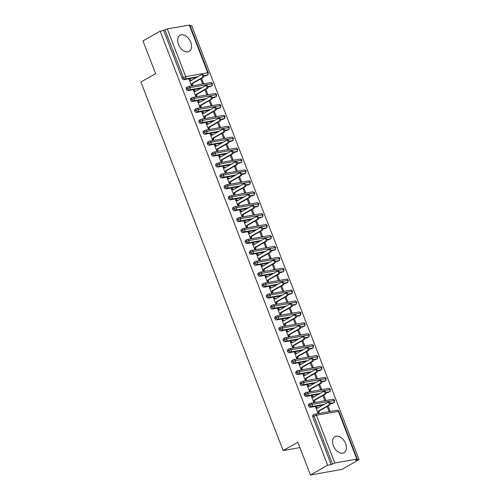 <?xml version="1.0" encoding="UTF-8"?>
<svg xmlns="http://www.w3.org/2000/svg" width="500" height="500" viewBox="0 0 500 500"><rect width="100%" height="100%" fill="white"/><g stroke="black" fill="none" stroke-linecap="round" stroke-linejoin="round"><path stroke-width="0.75" d="M333.356 445.763A9.269 6.019 -119.6 0 1 334.906 436.613A9.269 6.019 -119.6 0 1 345.606 443.575A9.269 6.019 -119.6 0 1 344.056 452.725A9.269 6.019 -119.6 0 1 333.356 445.763M178.494 44.431A9.269 6.019 -119.6 0 1 180.044 35.281A9.269 6.019 -119.6 0 1 190.75 42.25A9.269 6.019 -119.6 0 1 189.2 51.394A9.269 6.019 -119.6 0 1 178.494 44.431M359.081 459.631L355.544 460.262L357.287 459.119L356.8 459.087L334.806 463.006L331.194 464.6L327.656 465.231L310.462 475L341.887 469.4L359.081 459.631L191.581 25.544L190.087 25.806M310.462 475L297.819 442.238L283.137 450.581L299.887 447.594M283.137 450.581L140.919 82.013L155.6 73.669L142.963 40.912L160.156 31.144L163.688 30.512L182.113 78.263L183.369 77.55L164.944 29.8L163.688 30.512M164.944 29.8L167.3 28.919L189.781 25.025L208.206 72.775L207.725 72.75L189.3 25M327.656 465.231L160.156 31.144M189.344 79.919L190.369 79.737L190.244 79.412L189.344 79.919L190.856 80.725L201.137 74.881A1.487 1.1 -100.1 0 1 201.406 74.787L202.425 74.606A1.487 1.1 79.9 0 1 203.731 75.688A1.487 1.1 79.9 0 1 203.212 77.431L192.931 83.275L192.475 85.2L191.581 85.706L192.6 85.525L191.456 85.381L191.906 83.456L192.931 83.275M190.244 79.412L189.219 79.594L191.581 85.706M200.694 78.863L202.575 83.75L203.6 83.569L201.588 78.356M205.925 75.769L207.181 75.056A1.781 1.156 -119.6 0 0 207.425 74.969L206.169 75.681A1.781 1.156 -119.6 0 1 205.925 75.769L203.8 76.15M196.681 77.419L183.925 79.688A1.781 1.156 -119.6 0 1 182.113 78.263M331.194 464.6L312.769 416.85A1.781 1.156 -119.6 0 1 313.062 415.094L314.319 414.381A1.781 1.156 60.4 0 0 314.025 416.138L312.769 416.85M332.337 403.387L333.594 402.669A1.781 1.156 -119.6 0 0 333.844 402.581L332.587 403.294A1.781 1.156 -119.6 0 1 332.337 403.387L330.219 403.762M323.1 405.031L310.344 407.306A1.781 1.156 -119.6 0 1 308.55 405.931A1.781 1.156 -119.6 0 1 308.85 404.169L310.106 403.456A1.781 1.156 60.4 0 0 309.806 405.219L308.55 405.931M316.656 407.025L315.763 407.531L316.781 407.35L315.637 407.206L317.994 413.325L319.019 413.144L318.888 412.812L317.994 413.325M327.106 406.481L328.994 411.362L330.012 411.181L328.006 405.969M328.125 392.463L329.381 391.75A1.781 1.156 -119.6 0 0 329.631 391.662L328.375 392.375A1.781 1.156 -119.6 0 1 328.125 392.463L326 392.844M318.881 394.113L306.125 396.381A1.781 1.156 -119.6 0 1 304.337 395.012A1.781 1.156 -119.6 0 1 304.637 393.25L305.894 392.537A1.781 1.156 60.4 0 0 305.594 394.294L304.337 395.012M312.444 396.106L311.55 396.613L312.569 396.431L312.444 396.106L311.425 396.287L313.781 402.4L314.806 402.219L314.675 401.894L313.781 402.4M322.894 395.556L324.781 400.444L325.8 400.262L323.794 395.05M323.913 381.544L325.169 380.831A1.781 1.156 -119.6 0 0 325.412 380.744L324.156 381.456A1.781 1.156 -119.6 0 1 323.913 381.544L321.788 381.925M314.669 383.194L301.913 385.462A1.781 1.156 -119.6 0 1 300.125 384.087A1.781 1.156 -119.6 0 1 300.425 382.331L301.681 381.619A1.781 1.156 60.4 0 0 301.381 383.375L300.125 384.087M308.231 385.188L307.331 385.694L308.356 385.513L307.206 385.369L309.569 391.481L310.587 391.3L310.462 390.975L309.569 391.481M318.681 384.637L320.569 389.525L321.587 389.338L319.575 384.131M319.7 370.625L320.956 369.913A1.781 1.156 -119.6 0 0 321.2 369.819L319.944 370.538A1.781 1.156 -119.6 0 1 319.7 370.625L317.575 371M310.456 372.269L297.7 374.544A1.781 1.156 -119.6 0 1 295.912 373.169A1.781 1.156 -119.6 0 1 296.206 371.413L297.462 370.694A1.781 1.156 60.4 0 0 297.169 372.456L295.912 373.169M304.019 374.263L303.119 374.775L304.144 374.594L302.994 374.444L305.356 380.562L306.375 380.381L306.25 380.05L305.356 380.562M314.469 373.719L316.35 378.6L317.375 378.419L315.363 373.212M315.481 359.706L316.737 358.988A1.781 1.156 -119.6 0 0 316.988 358.9L315.731 359.613A1.781 1.156 -119.6 0 1 315.481 359.706L313.363 360.081M306.244 361.35L293.488 363.625A1.781 1.156 -119.6 0 1 291.7 362.25A1.781 1.156 -119.6 0 1 291.994 360.487L293.25 359.775A1.781 1.156 60.4 0 0 292.956 361.538L291.7 362.25M299.8 363.344L298.906 363.85L299.931 363.669L298.781 363.525L301.137 369.644L302.162 369.456L302.038 369.131L301.137 369.637M310.256 362.8L312.137 367.681L313.163 367.5L311.15 362.287M311.269 348.781L312.525 348.069A1.781 1.156 -119.6 0 0 312.775 347.981L311.519 348.694A1.781 1.156 -119.6 0 1 311.269 348.781L309.15 349.162M302.031 350.431L289.275 352.7A1.781 1.156 -119.6 0 1 287.481 351.331A1.781 1.156 -119.6 0 1 287.781 349.569L289.037 348.856A1.781 1.156 60.4 0 0 288.738 350.613L287.481 351.331M295.587 352.425L294.694 352.931L295.712 352.75L294.569 352.606L296.925 358.719L297.95 358.537L297.819 358.212L296.925 358.719M306.038 351.875L307.925 356.763L308.944 356.581L306.938 351.369M307.056 337.863L308.312 337.15A1.781 1.156 -119.6 0 0 308.562 337.062L307.306 337.775A1.781 1.156 -119.6 0 1 307.056 337.863L304.931 338.244M297.812 339.506L285.056 341.781A1.781 1.156 -119.6 0 1 283.269 340.406A1.781 1.156 -119.6 0 1 283.569 338.65L284.825 337.938A1.781 1.156 60.4 0 0 284.525 339.694L283.269 340.406M291.375 341.5L290.481 342.013L291.5 341.831L291.375 341.5L290.35 341.688L292.712 347.8L293.731 347.619L293.606 347.287L292.712 347.8M301.825 340.956L303.712 345.838L304.731 345.656L302.719 340.45M302.844 326.944L304.1 326.231A1.781 1.156 -119.6 0 0 304.344 326.138L303.087 326.856A1.781 1.156 -119.6 0 1 302.844 326.944L300.719 327.319M293.6 328.587L280.844 330.863A1.781 1.156 -119.6 0 1 279.056 329.487A1.781 1.156 -119.6 0 1 279.356 327.731L280.613 327.013A1.781 1.156 60.4 0 0 280.312 328.775L279.056 329.487M287.162 330.581L286.262 331.087L287.288 330.913L286.137 330.763L288.5 336.881L289.519 336.7L289.394 336.369L288.5 336.881M297.613 330.037L299.494 334.919L300.519 334.738L298.506 329.525M298.625 316.019L299.881 315.306A1.781 1.156 -119.6 0 0 300.131 315.219L298.875 315.931A1.781 1.156 -119.6 0 1 298.625 316.019L296.506 316.4M289.387 317.669L276.631 319.938A1.781 1.156 -119.6 0 1 274.844 318.569A1.781 1.156 -119.6 0 1 275.138 316.806L276.394 316.094A1.781 1.156 60.4 0 0 276.1 317.856L274.844 318.569M282.944 319.662L282.05 320.169L283.075 319.988L281.925 319.844L284.288 325.956L285.306 325.775L285.181 325.45L284.288 325.956M293.4 319.119L295.281 324L296.306 323.819L294.294 318.606M294.413 305.1L295.669 304.387A1.781 1.156 -119.6 0 0 295.919 304.3L294.662 305.012A1.781 1.156 -119.6 0 1 294.413 305.1L292.294 305.481M285.175 306.75L272.419 309.019A1.781 1.156 -119.6 0 1 270.625 307.644A1.781 1.156 -119.6 0 1 270.925 305.887L272.181 305.175A1.781 1.156 60.4 0 0 271.881 306.931L270.625 307.644M278.731 308.744L277.838 309.25L278.856 309.069L278.731 308.744L277.712 308.925L280.069 315.038L281.094 314.856L280.969 314.531L280.069 315.038M289.188 308.194L291.069 313.081L292.087 312.9L290.081 307.688M290.2 294.181L291.456 293.469A1.781 1.156 -119.6 0 0 291.706 293.375L290.45 294.094A1.781 1.156 -119.6 0 1 290.2 294.181L288.075 294.556M280.956 295.825L268.2 298.1A1.781 1.156 -119.6 0 1 266.413 296.725A1.781 1.156 -119.6 0 1 266.712 294.969L267.969 294.25A1.781 1.156 60.4 0 0 267.669 296.012L266.413 296.725M274.519 297.819L273.625 298.331L274.644 298.15L273.5 298L275.856 304.119L276.881 303.938L276.75 303.606L275.856 304.119M284.969 297.275L286.856 302.156L287.875 301.975L285.869 296.769M285.988 283.263L287.244 282.544A1.781 1.156 -119.6 0 0 287.494 282.456L286.238 283.169A1.781 1.156 -119.6 0 1 285.988 283.263L283.863 283.637M276.744 284.906L263.988 287.181A1.781 1.156 -119.6 0 1 262.2 285.806A1.781 1.156 -119.6 0 1 262.5 284.044L263.756 283.331A1.781 1.156 60.4 0 0 263.456 285.094L262.2 285.806M270.306 286.9L269.413 287.406L270.431 287.225L270.306 286.9L269.281 287.081L271.644 293.2L272.663 293.012L272.538 292.688L271.644 293.194M280.756 286.356L282.644 291.238L283.663 291.056L281.65 285.844M281.775 272.337L283.031 271.625A1.781 1.156 -119.6 0 0 283.275 271.537L282.019 272.25A1.781 1.156 -119.6 0 1 281.775 272.337L279.65 272.719M272.531 273.988L259.775 276.256A1.781 1.156 -119.6 0 1 257.987 274.887A1.781 1.156 -119.6 0 1 258.288 273.125L259.544 272.413A1.781 1.156 60.4 0 0 259.244 274.169L257.987 274.887M266.094 275.981L265.194 276.488L266.219 276.306L265.069 276.163L267.431 282.275L268.45 282.094L268.325 281.769L267.431 282.275M276.544 275.431L278.425 280.319L279.45 280.138L277.438 274.925M277.556 261.419L278.812 260.706A1.781 1.156 -119.6 0 0 279.062 260.619L277.806 261.331A1.781 1.156 -119.6 0 1 277.556 261.419L275.438 261.8M268.319 263.062L255.562 265.338A1.781 1.156 -119.6 0 1 253.775 263.962A1.781 1.156 -119.6 0 1 254.069 262.206L255.325 261.494A1.781 1.156 60.4 0 0 255.031 263.25L253.775 263.962M261.875 265.056L260.981 265.569L262.006 265.387L260.856 265.244L263.212 271.356L264.237 271.175L264.113 270.85L263.212 271.356M272.331 264.513L274.212 269.4L275.238 269.212L273.225 264.006M273.344 250.5L274.6 249.788A1.781 1.156 -119.6 0 0 274.85 249.694L273.594 250.413A1.781 1.156 -119.6 0 1 273.344 250.5L271.225 250.875M264.106 252.144L251.35 254.419A1.781 1.156 -119.6 0 1 249.556 253.044A1.781 1.156 -119.6 0 1 249.856 251.287L251.112 250.569A1.781 1.156 60.4 0 0 250.812 252.331L249.556 253.044M257.663 254.137L256.769 254.65L257.787 254.469L256.644 254.319L259 260.438L260.025 260.256L259.894 259.925L259 260.438M268.113 253.594L270 258.475L271.019 258.294L269.012 253.081M269.131 239.575L270.387 238.863A1.781 1.156 -119.6 0 0 270.637 238.775L269.381 239.488A1.781 1.156 -119.6 0 1 269.131 239.575L267.006 239.956M259.887 241.225L247.131 243.5A1.781 1.156 -119.6 0 1 245.344 242.125A1.781 1.156 -119.6 0 1 245.644 240.362L246.9 239.65A1.781 1.156 60.4 0 0 246.6 241.412L245.344 242.125M253.45 243.219L252.556 243.725L253.575 243.544L253.45 243.219L252.425 243.4L254.788 249.513L255.806 249.331L255.681 249.006L254.788 249.513M263.9 242.675L265.788 247.556L266.806 247.375L264.794 242.162M264.919 228.656L266.175 227.944A1.781 1.156 -119.6 0 0 266.419 227.856L265.163 228.569A1.781 1.156 -119.6 0 1 264.919 228.656L262.794 229.037M255.675 230.306L242.919 232.575A1.781 1.156 -119.6 0 1 241.131 231.2A1.781 1.156 -119.6 0 1 241.431 229.444L242.688 228.731A1.781 1.156 60.4 0 0 242.387 230.487L241.131 231.2M249.237 232.3L248.337 232.806L249.363 232.625L248.212 232.481L250.575 238.594L251.594 238.412L251.469 238.088L250.575 238.594M259.688 231.75L261.575 236.637L262.594 236.456L260.581 231.244M260.7 217.738L261.956 217.025A1.781 1.156 -119.6 0 0 262.206 216.938L260.95 217.65A1.781 1.156 -119.6 0 1 260.7 217.738L258.581 218.113M251.462 219.381L238.706 221.656A1.781 1.156 -119.6 0 1 236.919 220.281A1.781 1.156 -119.6 0 1 237.213 218.525L238.469 217.812A1.781 1.156 60.4 0 0 238.175 219.569L236.919 220.281M245.019 221.375L244.125 221.887L245.15 221.706L244 221.556L246.363 227.675L247.381 227.494L247.256 227.162L246.363 227.675M255.475 220.831L257.356 225.712L258.381 225.531L256.369 220.325M256.488 206.819L257.744 206.1A1.781 1.156 -119.6 0 0 257.994 206.012L256.737 206.725A1.781 1.156 -119.6 0 1 256.488 206.819L254.369 207.194M247.25 208.463L234.494 210.738A1.781 1.156 -119.6 0 1 232.7 209.363A1.781 1.156 -119.6 0 1 233 207.6L234.256 206.887A1.781 1.156 60.4 0 0 233.956 208.65L232.7 209.363M240.806 210.456L239.913 210.963L240.931 210.781L239.788 210.637L242.144 216.756L243.169 216.575L243.044 216.244L242.144 216.75M251.262 209.913L253.144 214.794L254.163 214.613L252.156 209.4M252.275 195.894L253.531 195.181A1.781 1.156 -119.6 0 0 253.781 195.094L252.525 195.806A1.781 1.156 -119.6 0 1 252.275 195.894L250.15 196.275M243.031 197.544L230.275 199.812A1.781 1.156 -119.6 0 1 228.487 198.444A1.781 1.156 -119.6 0 1 228.787 196.681L230.044 195.969A1.781 1.156 60.4 0 0 229.744 197.725L228.487 198.444M236.594 199.537L235.7 200.044L236.719 199.862L235.575 199.719L237.931 205.831L238.956 205.65L238.825 205.325L237.931 205.831M247.044 198.988L248.931 203.875L249.95 203.694L247.944 198.481M248.062 184.975L249.319 184.262A1.781 1.156 -119.6 0 0 249.569 184.175L248.312 184.887A1.781 1.156 -119.6 0 1 248.062 184.975L245.938 185.356M238.819 186.625L226.062 188.894A1.781 1.156 -119.6 0 1 224.275 187.519A1.781 1.156 -119.6 0 1 224.575 185.763L225.831 185.05A1.781 1.156 60.4 0 0 225.531 186.806L224.275 187.519M232.381 188.612L231.488 189.125L232.506 188.944L232.381 188.612L231.356 188.8L233.719 194.913L234.737 194.731L234.613 194.406L233.719 194.913M242.831 188.069L244.719 192.956L245.738 192.769L243.725 187.562M243.85 174.056L245.106 173.344A1.781 1.156 -119.6 0 0 245.35 173.25L244.094 173.969A1.781 1.156 -119.6 0 1 243.85 174.056L241.725 174.431M234.606 175.7L221.85 177.975A1.781 1.156 -119.6 0 1 220.062 176.6A1.781 1.156 -119.6 0 1 220.362 174.844L221.619 174.125A1.781 1.156 60.4 0 0 221.319 175.888L220.062 176.6M228.169 177.694L227.269 178.206L228.294 178.025L227.144 177.875L229.506 183.994L230.525 183.812L230.4 183.481L229.506 183.994M238.619 177.15L240.5 182.031L241.525 181.85L239.513 176.644M239.631 163.137L240.888 162.419A1.781 1.156 -119.6 0 0 241.137 162.331L239.881 163.044A1.781 1.156 -119.6 0 1 239.631 163.137L237.512 163.512M230.394 164.781L217.638 167.056A1.781 1.156 -119.6 0 1 215.85 165.681A1.781 1.156 -119.6 0 1 216.144 163.919L217.4 163.206A1.781 1.156 60.4 0 0 217.106 164.969L215.85 165.681M223.95 166.775L223.056 167.281L224.081 167.1L222.931 166.956L225.294 173.075L226.312 172.887L226.188 172.562L225.287 173.069M234.406 166.231L236.287 171.112L237.312 170.931L235.3 165.719M235.419 152.213L236.675 151.5A1.781 1.156 -119.6 0 0 236.925 151.412L235.669 152.125A1.781 1.156 -119.6 0 1 235.419 152.213L233.3 152.594M226.181 153.863L213.425 156.131A1.781 1.156 -119.6 0 1 211.631 154.762A1.781 1.156 -119.6 0 1 211.931 153L213.188 152.287A1.781 1.156 60.4 0 0 212.887 154.044L211.631 154.762M219.737 155.856L218.844 156.363L219.862 156.181L218.719 156.037L221.075 162.15L222.1 161.969L221.969 161.644L221.075 162.15M230.188 155.306L232.075 160.194L233.094 160.012L231.088 154.8M231.206 141.294L232.463 140.581A1.781 1.156 -119.6 0 0 232.712 140.494L231.456 141.206A1.781 1.156 -119.6 0 1 231.206 141.294L229.081 141.669M221.962 142.938L209.206 145.213A1.781 1.156 -119.6 0 1 207.419 143.837A1.781 1.156 -119.6 0 1 207.719 142.081L208.975 141.369A1.781 1.156 60.4 0 0 208.675 143.125L207.419 143.837M215.525 144.931L214.631 145.444L215.65 145.262L215.525 144.931L214.506 145.113L216.863 151.231L217.881 151.05L217.756 150.719L216.863 151.231M225.975 144.388L227.862 149.269L228.881 149.088L226.869 143.881M226.994 130.375L228.25 129.662A1.781 1.156 -119.6 0 0 228.494 129.569L227.237 130.281A1.781 1.156 -119.6 0 1 226.994 130.375L224.869 130.75M217.75 132.019L204.994 134.294A1.781 1.156 -119.6 0 1 203.206 132.919A1.781 1.156 -119.6 0 1 203.506 131.156L204.762 130.444A1.781 1.156 60.4 0 0 204.462 132.206L203.206 132.919M211.312 134.012L210.413 134.519L211.438 134.344L210.287 134.194L212.65 140.312L213.669 140.131L213.544 139.8L212.65 140.312M221.762 133.469L223.65 138.35L224.669 138.169L222.656 132.956M222.781 119.45L224.037 118.737A1.781 1.156 -119.6 0 0 224.281 118.65L223.025 119.362A1.781 1.156 -119.6 0 1 222.781 119.45L220.656 119.831M213.538 121.1L200.781 123.369A1.781 1.156 -119.6 0 1 198.994 122A1.781 1.156 -119.6 0 1 199.288 120.237L200.544 119.525A1.781 1.156 60.4 0 0 200.25 121.281L198.994 122M207.094 123.094L206.2 123.6L207.225 123.419L206.075 123.275L208.438 129.388L209.456 129.206L209.331 128.881L208.438 129.388M217.55 122.544L219.431 127.431L220.456 127.25L218.444 122.037M218.562 108.531L219.819 107.819A1.781 1.156 -119.6 0 0 220.069 107.731L218.812 108.444A1.781 1.156 -119.6 0 1 218.562 108.531L216.444 108.912M209.325 110.181L196.569 112.45A1.781 1.156 -119.6 0 1 194.781 111.075A1.781 1.156 -119.6 0 1 195.075 109.319L196.331 108.606A1.781 1.156 60.4 0 0 196.038 110.363L194.781 111.075M202.881 112.175L201.988 112.681L203.006 112.5L201.863 112.356L204.219 118.469L205.244 118.287L205.119 117.963L204.219 118.469M213.337 111.625L215.219 116.512L216.244 116.331L214.231 111.119M214.35 97.613L215.606 96.9A1.781 1.156 -119.6 0 0 215.856 96.806L214.6 97.525A1.781 1.156 -119.6 0 1 214.35 97.613L212.225 97.987M205.113 99.256L192.35 101.531A1.781 1.156 -119.6 0 1 190.562 100.156A1.781 1.156 -119.6 0 1 190.863 98.4L192.119 97.681A1.781 1.156 60.4 0 0 191.819 99.444L190.562 100.156M198.669 101.25L197.775 101.762L198.794 101.581L197.65 101.431L200.006 107.55L201.031 107.369L200.9 107.037L200.006 107.55M209.119 100.706L211.006 105.588L212.025 105.406L210.019 100.2M210.138 86.694L211.394 85.975A1.781 1.156 -119.6 0 0 211.644 85.887L210.387 86.6A1.781 1.156 -119.6 0 1 210.138 86.694L208.012 87.069M200.894 88.338L188.137 90.612A1.781 1.156 -119.6 0 1 186.35 89.237A1.781 1.156 -119.6 0 1 186.65 87.475L187.906 86.762A1.781 1.156 60.4 0 0 187.606 88.525L186.35 89.237M194.456 90.331L193.562 90.838L194.581 90.656L194.456 90.331L193.431 90.512L195.794 96.631L196.812 96.444L196.688 96.119L195.794 96.625M204.906 89.787L206.794 94.669L207.812 94.488L205.8 89.275M211.644 85.887C211.869 86.35 212.131 85.638 212.444 83.756L189.963 87.644L187.606 88.525A1.781 1.156 60.4 0 0 189.394 89.894L188.137 90.612M215.856 96.806C216.081 97.269 216.35 96.556 216.656 94.675L194.175 98.562L191.819 99.444A1.781 1.156 60.4 0 0 193.606 100.819L192.35 101.531M220.069 107.731C220.294 108.188 220.562 107.475 220.875 105.594L198.388 109.488L196.038 110.363A1.781 1.156 60.4 0 0 197.825 111.737L196.569 112.45M224.281 118.65C224.506 119.113 224.775 118.4 225.087 116.519L202.606 120.406L200.25 121.281A1.781 1.156 60.4 0 0 202.037 122.656L200.781 123.369M228.494 129.569C228.719 130.031 228.988 129.319 229.3 127.438L206.819 131.325L204.462 132.206A1.781 1.156 60.4 0 0 206.25 133.581L204.994 134.294M232.712 140.494C232.938 140.95 233.206 140.238 233.512 138.356L211.031 142.244L208.675 143.125A1.781 1.156 60.4 0 0 210.463 144.5L209.206 145.213M236.925 151.412C237.15 151.869 237.419 151.163 237.725 149.275L215.244 153.169L212.887 154.044A1.781 1.156 60.4 0 0 214.681 155.419L213.425 156.131M241.137 162.331C241.363 162.794 241.631 162.081 241.944 160.2L219.462 164.088L217.106 164.969A1.781 1.156 60.4 0 0 218.894 166.337L217.638 167.056M245.35 173.25C245.575 173.713 245.844 173 246.156 171.119L223.675 175.006L221.319 175.888A1.781 1.156 60.4 0 0 223.106 177.262L221.85 177.975M249.569 184.175C249.794 184.631 250.056 183.919 250.369 182.037L227.887 185.931L225.531 186.806A1.781 1.156 60.4 0 0 227.319 188.181L226.062 188.894M253.781 195.094C254.006 195.556 254.275 194.844 254.581 192.956L232.1 196.85L229.744 197.725A1.781 1.156 60.4 0 0 231.531 199.1L230.275 199.812M257.994 206.012C258.219 206.475 258.488 205.763 258.794 203.881L236.312 207.769L233.956 208.65A1.781 1.156 60.4 0 0 235.75 210.025L234.494 210.738M262.206 216.938C262.431 217.394 262.7 216.681 263.012 214.8L240.531 218.688L238.175 219.569A1.781 1.156 60.4 0 0 239.963 220.944L238.706 221.656M266.419 227.856C266.644 228.312 266.913 227.606 267.225 225.719L244.744 229.613L242.387 230.487A1.781 1.156 60.4 0 0 244.175 231.863L242.919 232.575M270.637 238.775C270.863 239.237 271.125 238.525 271.438 236.644L248.956 240.531L246.6 241.412A1.781 1.156 60.4 0 0 248.388 242.781L247.131 243.5M274.85 249.694C275.075 250.156 275.344 249.444 275.65 247.562L253.169 251.45L250.812 252.331A1.781 1.156 60.4 0 0 252.606 253.706L251.35 254.419M279.062 260.619C279.288 261.075 279.556 260.363 279.869 258.481L257.387 262.369L255.031 263.25A1.781 1.156 60.4 0 0 256.819 264.625L255.562 265.338M283.275 271.537C283.5 271.994 283.769 271.288 284.081 269.4L261.6 273.294L259.244 274.169A1.781 1.156 60.4 0 0 261.031 275.544L259.775 276.256M287.494 282.456C287.719 282.919 287.981 282.206 288.294 280.325L265.812 284.212L263.456 285.094A1.781 1.156 60.4 0 0 265.244 286.462L263.988 287.181M291.706 293.375C291.931 293.837 292.2 293.125 292.506 291.244L270.025 295.131L267.669 296.012A1.781 1.156 60.4 0 0 269.456 297.387L268.2 298.1M295.919 304.3C296.144 304.756 296.413 304.044 296.719 302.162L274.237 306.056L271.881 306.931A1.781 1.156 60.4 0 0 273.675 308.306L272.419 309.019M300.131 315.219C300.356 315.681 300.625 314.969 300.938 313.087L278.456 316.975L276.1 317.856A1.781 1.156 60.4 0 0 277.887 319.225L276.631 319.938M304.344 326.138C304.569 326.6 304.837 325.887 305.15 324.006L282.669 327.894L280.312 328.775A1.781 1.156 60.4 0 0 282.1 330.15L280.844 330.863M308.562 337.062C308.788 337.519 309.05 336.806 309.363 334.925L286.881 338.812L284.525 339.694A1.781 1.156 60.4 0 0 286.312 341.069L285.056 341.781M312.775 347.981C313 348.438 313.269 347.731 313.575 345.844L291.094 349.738L288.738 350.613A1.781 1.156 60.4 0 0 290.531 351.987L289.275 352.7M316.988 358.9C317.213 359.363 317.481 358.65 317.794 356.769L295.312 360.656L292.956 361.538A1.781 1.156 60.4 0 0 294.744 362.906L293.488 363.625M321.2 369.819C321.425 370.281 321.694 369.569 322.006 367.688L299.525 371.575L297.169 372.456A1.781 1.156 60.4 0 0 298.956 373.831L297.7 374.544M325.412 380.744C325.637 381.2 325.906 380.487 326.219 378.606L303.738 382.5L301.381 383.375A1.781 1.156 60.4 0 0 303.169 384.75L301.913 385.462M329.631 391.662C329.856 392.125 330.125 391.413 330.431 389.525L307.95 393.419L305.594 394.294A1.781 1.156 60.4 0 0 307.381 395.669L306.125 396.381M333.844 402.581C334.069 403.044 334.338 402.331 334.644 400.45L312.162 404.338L309.806 405.219A1.781 1.156 60.4 0 0 311.6 406.594L310.344 407.306M203.212 77.431L202.194 77.613A1.487 1.1 -100.1 0 0 202.706 75.869A1.487 1.1 -100.1 0 0 201.406 74.787M190.369 79.737L191.513 80.35M202.194 77.613L191.906 83.456M206.375 85.625A1.487 1.1 79.9 0 1 206.644 85.525A1.487 1.1 79.9 0 1 207.944 86.613A1.487 1.1 79.9 0 1 207.431 88.35L206.406 88.537A1.487 1.1 -100.1 0 0 206.919 86.794A1.487 1.1 -100.1 0 0 205.619 85.706A1.487 1.1 -100.1 0 0 205.356 85.806L195.069 91.65L193.562 90.844M207.431 88.35L197.144 94.194L196.688 96.119L195.669 96.3L196.119 94.381L197.144 94.194M194.581 90.656L195.731 91.275M206.406 88.537L196.119 94.381M210.588 96.544A1.487 1.1 79.9 0 1 210.856 96.444A1.487 1.1 79.9 0 1 212.156 97.531A1.487 1.1 79.9 0 1 211.644 99.275L210.619 99.456A1.487 1.1 -100.1 0 0 211.137 97.713A1.487 1.1 -100.1 0 0 209.831 96.631A1.487 1.1 -100.1 0 0 209.569 96.725L199.281 102.569L197.775 101.762M211.644 99.275L201.356 105.119L200.9 107.037L199.881 107.219L200.338 105.3L201.356 105.119M198.794 101.581L199.944 102.194M210.619 99.456L200.338 105.3M214.8 107.463A1.487 1.1 79.9 0 1 215.069 107.369A1.487 1.1 79.9 0 1 216.369 108.45A1.487 1.1 79.9 0 1 215.856 110.194L214.838 110.375A1.487 1.1 -100.1 0 0 215.35 108.631A1.487 1.1 -100.1 0 0 214.05 107.55A1.487 1.1 -100.1 0 0 213.781 107.644L203.494 113.488L201.988 112.681M215.856 110.194L205.569 116.037L205.119 117.963L204.094 118.144L204.55 116.219L205.569 116.037M203.006 112.5L204.156 113.112M214.838 110.375L204.55 116.219M219.019 118.381A1.487 1.1 79.9 0 1 219.281 118.287A1.487 1.1 79.9 0 1 220.581 119.369A1.487 1.1 79.9 0 1 220.069 121.112L219.05 121.294A1.487 1.1 -100.1 0 0 219.562 119.55A1.487 1.1 -100.1 0 0 218.263 118.469A1.487 1.1 -100.1 0 0 217.994 118.569L207.712 124.412L206.2 123.6M220.069 121.112L209.788 126.956L209.331 128.881L208.306 129.062L208.762 127.137L209.788 126.956M207.225 123.419L208.369 124.038M219.05 121.294L208.762 127.137M223.231 129.306A1.487 1.1 79.9 0 1 223.494 129.206A1.487 1.1 79.9 0 1 224.8 130.294A1.487 1.1 79.9 0 1 224.281 132.037L223.263 132.219A1.487 1.1 -100.1 0 0 223.775 130.475A1.487 1.1 -100.1 0 0 222.475 129.388A1.487 1.1 -100.1 0 0 222.206 129.488L211.925 135.331L210.419 134.525M224.281 132.037L214 137.881L213.544 139.8L212.525 139.981L212.975 138.062L214 137.881M211.438 134.344L212.581 134.956M223.263 132.219L212.975 138.062M227.444 140.225A1.487 1.1 79.9 0 1 227.712 140.131A1.487 1.1 79.9 0 1 229.013 141.213A1.487 1.1 79.9 0 1 228.5 142.956L227.475 143.138A1.487 1.1 -100.1 0 0 227.987 141.394A1.487 1.1 -100.1 0 0 226.688 140.312A1.487 1.1 -100.1 0 0 226.425 140.406L216.137 146.25L214.631 145.444M228.5 142.956L218.212 148.8L217.756 150.719L216.737 150.906L217.194 148.981L218.212 148.8M215.65 145.262L216.8 145.875M227.475 143.138L217.194 148.981M231.656 151.144A1.487 1.1 79.9 0 1 231.925 151.05A1.487 1.1 79.9 0 1 233.225 152.131A1.487 1.1 79.9 0 1 232.712 153.875L231.688 154.056A1.487 1.1 -100.1 0 0 232.206 152.312A1.487 1.1 -100.1 0 0 230.906 151.231A1.487 1.1 -100.1 0 0 230.637 151.325L220.35 157.169L218.844 156.363M232.712 153.875L222.425 159.719L221.969 161.644L220.95 161.825L221.406 159.9L222.425 159.719M219.862 156.181L221.012 156.794M231.688 154.056L221.406 159.9M235.875 162.069A1.487 1.1 79.9 0 1 236.137 161.969A1.487 1.1 79.9 0 1 237.438 163.05A1.487 1.1 79.9 0 1 236.925 164.794L235.906 164.981A1.487 1.1 -100.1 0 0 236.419 163.238A1.487 1.1 -100.1 0 0 235.119 162.15A1.487 1.1 -100.1 0 0 234.85 162.25L224.562 168.094L223.056 167.281M236.925 164.794L226.637 170.637L226.188 172.562L225.162 172.744L225.619 170.819L226.637 170.637M224.081 167.1L225.225 167.719M235.906 164.981L225.619 170.819M240.087 172.987A1.487 1.1 79.9 0 1 240.35 172.887A1.487 1.1 79.9 0 1 241.656 173.975A1.487 1.1 79.9 0 1 241.137 175.719L240.119 175.9A1.487 1.1 -100.1 0 0 240.631 174.156A1.487 1.1 -100.1 0 0 239.331 173.069A1.487 1.1 -100.1 0 0 239.062 173.169L228.781 179.013L227.269 178.206M241.137 175.719L230.856 181.562L230.4 183.481L229.375 183.663L229.831 181.744L230.856 181.562M228.294 178.025L229.438 178.637M240.119 175.9L229.831 181.744M244.3 183.906A1.487 1.1 79.9 0 1 244.569 183.812A1.487 1.1 79.9 0 1 245.869 184.894A1.487 1.1 79.9 0 1 245.356 186.637L244.331 186.819A1.487 1.1 -100.1 0 0 244.844 185.075A1.487 1.1 -100.1 0 0 243.544 183.994A1.487 1.1 -100.1 0 0 243.281 184.088L232.994 189.931L231.488 189.125M245.356 186.637L235.069 192.481L234.613 194.406L233.594 194.587L234.044 192.662L235.069 192.481M232.506 188.944L233.656 189.556M244.331 186.819L234.044 192.662M248.512 194.825A1.487 1.1 79.9 0 1 248.781 194.731A1.487 1.1 79.9 0 1 250.081 195.812A1.487 1.1 79.9 0 1 249.569 197.556L248.544 197.738A1.487 1.1 -100.1 0 0 249.062 195.994A1.487 1.1 -100.1 0 0 247.756 194.913A1.487 1.1 -100.1 0 0 247.494 195.012L237.206 200.85L235.7 200.044M249.569 197.556L239.281 203.4L238.825 205.325L237.806 205.506L238.263 203.581L239.281 203.4M236.719 199.862L237.869 200.475M248.544 197.738L238.263 203.581M252.725 205.75A1.487 1.1 79.9 0 1 252.994 205.65A1.487 1.1 79.9 0 1 254.294 206.737A1.487 1.1 79.9 0 1 253.781 208.481L252.763 208.663A1.487 1.1 -100.1 0 0 253.275 206.919A1.487 1.1 -100.1 0 0 251.975 205.831A1.487 1.1 -100.1 0 0 251.706 205.931L241.419 211.775L239.913 210.969M253.781 208.481L243.494 214.319L243.044 216.244L242.019 216.425L242.475 214.506L243.494 214.319M240.931 210.781L242.081 211.4M252.763 208.663L242.475 214.506M256.944 216.669A1.487 1.1 79.9 0 1 257.206 216.569A1.487 1.1 79.9 0 1 258.506 217.656A1.487 1.1 79.9 0 1 257.994 219.4L256.975 219.581A1.487 1.1 -100.1 0 0 257.488 217.838A1.487 1.1 -100.1 0 0 256.188 216.756A1.487 1.1 -100.1 0 0 255.919 216.85L245.637 222.694L244.125 221.887M257.994 219.4L247.712 225.244L247.256 227.162L246.231 227.35L246.688 225.425L247.712 225.244M245.15 221.706L246.294 222.319M256.975 219.581L246.688 225.425M261.156 227.587A1.487 1.1 79.9 0 1 261.419 227.494A1.487 1.1 79.9 0 1 262.725 228.575A1.487 1.1 79.9 0 1 262.206 230.319L261.188 230.5A1.487 1.1 -100.1 0 0 261.7 228.756A1.487 1.1 -100.1 0 0 260.4 227.675A1.487 1.1 -100.1 0 0 260.131 227.769L249.85 233.612L248.337 232.806M262.206 230.319L251.925 236.163L251.469 238.088L250.45 238.269L250.9 236.344L251.925 236.163M249.363 232.625L250.506 233.238M261.188 230.5L250.9 236.344M265.369 238.512A1.487 1.1 79.9 0 1 265.637 238.412A1.487 1.1 79.9 0 1 266.938 239.494A1.487 1.1 79.9 0 1 266.425 241.238L265.4 241.419A1.487 1.1 -100.1 0 0 265.912 239.681A1.487 1.1 -100.1 0 0 264.613 238.594A1.487 1.1 -100.1 0 0 264.35 238.694L254.062 244.537L252.556 243.725M266.425 241.238L256.137 247.081L255.681 249.006L254.662 249.188L255.119 247.262L256.137 247.081M253.575 243.544L254.725 244.163M265.4 241.419L255.119 247.262M269.581 249.431A1.487 1.1 79.9 0 1 269.85 249.331A1.487 1.1 79.9 0 1 271.15 250.419A1.487 1.1 79.9 0 1 270.637 252.162L269.613 252.344A1.487 1.1 -100.1 0 0 270.131 250.6A1.487 1.1 -100.1 0 0 268.825 249.513A1.487 1.1 -100.1 0 0 268.562 249.613L258.275 255.456L256.769 254.65M270.637 252.162L260.35 258.006L259.894 259.925L258.875 260.106L259.331 258.188L260.35 258.006M257.787 254.469L258.938 255.081M269.613 252.344L259.331 258.188M273.794 260.35A1.487 1.1 79.9 0 1 274.062 260.256A1.487 1.1 79.9 0 1 275.363 261.337A1.487 1.1 79.9 0 1 274.85 263.081L273.831 263.263A1.487 1.1 -100.1 0 0 274.344 261.519A1.487 1.1 -100.1 0 0 273.044 260.438A1.487 1.1 -100.1 0 0 272.775 260.531L262.488 266.375L260.981 265.569M274.85 263.081L264.562 268.925L264.113 270.85L263.087 271.031L263.544 269.106L264.562 268.925M262.006 265.387L263.15 266M273.831 263.263L263.544 269.106M278.012 271.269A1.487 1.1 79.9 0 1 278.275 271.175A1.487 1.1 79.9 0 1 279.581 272.256A1.487 1.1 79.9 0 1 279.062 274L278.044 274.181A1.487 1.1 -100.1 0 0 278.556 272.438A1.487 1.1 -100.1 0 0 277.256 271.356A1.487 1.1 -100.1 0 0 276.988 271.45L266.706 277.294L265.194 276.488M279.062 274L268.781 279.844L268.325 281.769L267.3 281.95L267.756 280.025L268.781 279.844M266.219 276.306L267.362 276.919M278.044 274.181L267.756 280.025M282.225 282.194A1.487 1.1 79.9 0 1 282.494 282.094A1.487 1.1 79.9 0 1 283.794 283.181A1.487 1.1 79.9 0 1 283.275 284.919L282.256 285.106A1.487 1.1 -100.1 0 0 282.769 283.363A1.487 1.1 -100.1 0 0 281.469 282.275A1.487 1.1 -100.1 0 0 281.206 282.375L270.919 288.219L269.413 287.413M283.275 284.919L272.994 290.763L272.538 292.688L271.519 292.869L271.969 290.95L272.994 290.763M270.431 287.225L271.581 287.844M282.256 285.106L271.969 290.95M286.438 293.113A1.487 1.1 79.9 0 1 286.706 293.012A1.487 1.1 79.9 0 1 288.006 294.1A1.487 1.1 79.9 0 1 287.494 295.844L286.469 296.025A1.487 1.1 -100.1 0 0 286.988 294.281A1.487 1.1 -100.1 0 0 285.681 293.2A1.487 1.1 -100.1 0 0 285.419 293.294L275.131 299.137L273.625 298.331M287.494 295.844L277.206 301.688L276.75 303.606L275.731 303.788L276.188 301.869L277.206 301.688M274.644 298.15L275.794 298.762M286.469 296.025L276.188 301.869M290.65 304.031A1.487 1.1 79.9 0 1 290.919 303.938A1.487 1.1 79.9 0 1 292.219 305.019A1.487 1.1 79.9 0 1 291.706 306.762L290.688 306.944A1.487 1.1 -100.1 0 0 291.2 305.2A1.487 1.1 -100.1 0 0 289.9 304.119A1.487 1.1 -100.1 0 0 289.631 304.212L279.344 310.056L277.838 309.25M291.706 306.762L281.419 312.606L280.969 314.531L279.944 314.713L280.4 312.787L281.419 312.606M278.856 309.069L280.006 309.681M290.688 306.944L280.4 312.787M294.869 314.95A1.487 1.1 79.9 0 1 295.131 314.856A1.487 1.1 79.9 0 1 296.431 315.938A1.487 1.1 79.9 0 1 295.919 317.681L294.9 317.863A1.487 1.1 -100.1 0 0 295.413 316.119A1.487 1.1 -100.1 0 0 294.113 315.038A1.487 1.1 -100.1 0 0 293.844 315.138L283.562 320.981L282.05 320.169M295.919 317.681L285.631 323.525L285.181 325.45L284.156 325.631L284.613 323.706L285.631 323.525M283.075 319.988L284.219 320.606M294.9 317.863L284.613 323.706M299.081 325.875A1.487 1.1 79.9 0 1 299.344 325.775A1.487 1.1 79.9 0 1 300.65 326.863A1.487 1.1 79.9 0 1 300.131 328.606L299.113 328.787A1.487 1.1 -100.1 0 0 299.625 327.044A1.487 1.1 -100.1 0 0 298.325 325.956A1.487 1.1 -100.1 0 0 298.056 326.056L287.775 331.9L286.262 331.094M300.131 328.606L289.85 334.45L289.394 336.369L288.375 336.55L288.825 334.631L289.85 334.45M287.288 330.913L288.431 331.525M299.113 328.787L288.825 334.631M303.294 336.794A1.487 1.1 79.9 0 1 303.562 336.7A1.487 1.1 79.9 0 1 304.862 337.781A1.487 1.1 79.9 0 1 304.35 339.525L303.325 339.706A1.487 1.1 -100.1 0 0 303.837 337.962A1.487 1.1 -100.1 0 0 302.538 336.881A1.487 1.1 -100.1 0 0 302.275 336.975L291.988 342.819L290.481 342.013M304.35 339.525L294.062 345.369L293.606 347.287L292.587 347.475L293.044 345.55L294.062 345.369M291.5 341.831L292.65 342.444M303.325 339.706L293.044 345.55M307.506 347.713A1.487 1.1 79.9 0 1 307.775 347.619A1.487 1.1 79.9 0 1 309.075 348.7A1.487 1.1 79.9 0 1 308.562 350.444L307.538 350.625A1.487 1.1 -100.1 0 0 308.056 348.881A1.487 1.1 -100.1 0 0 306.75 347.8A1.487 1.1 -100.1 0 0 306.488 347.894L296.2 353.738L294.694 352.931M308.562 350.444L298.275 356.287L297.819 358.212L296.8 358.394L297.256 356.469L298.275 356.287M295.712 352.75L296.863 353.363M307.538 350.625L297.256 356.469M311.719 358.638A1.487 1.1 79.9 0 1 311.988 358.537A1.487 1.1 79.9 0 1 313.288 359.619A1.487 1.1 79.9 0 1 312.775 361.362L311.756 361.55A1.487 1.1 -100.1 0 0 312.269 359.806A1.487 1.1 -100.1 0 0 310.969 358.719A1.487 1.1 -100.1 0 0 310.7 358.819L300.413 364.663L298.906 363.85M312.775 361.362L302.488 367.206L302.038 369.131L301.012 369.312L301.469 367.394L302.488 367.206M299.931 363.669L301.075 364.288M311.756 361.55L301.469 367.394M315.938 369.556A1.487 1.1 79.9 0 1 316.2 369.456A1.487 1.1 79.9 0 1 317.5 370.544A1.487 1.1 79.9 0 1 316.988 372.287L315.969 372.469A1.487 1.1 -100.1 0 0 316.481 370.725A1.487 1.1 -100.1 0 0 315.181 369.644A1.487 1.1 -100.1 0 0 314.913 369.738L304.631 375.581L303.119 374.775M316.988 372.287L306.706 378.131L306.25 380.05L305.225 380.231L305.681 378.312L306.706 378.131M304.144 374.594L305.287 375.206M315.969 372.469L305.681 378.312M320.15 380.475A1.487 1.1 79.9 0 1 320.419 380.381A1.487 1.1 79.9 0 1 321.719 381.463A1.487 1.1 79.9 0 1 321.2 383.206L320.181 383.387A1.487 1.1 -100.1 0 0 320.694 381.644A1.487 1.1 -100.1 0 0 319.394 380.562A1.487 1.1 -100.1 0 0 319.131 380.656L308.844 386.5L307.337 385.694M321.2 383.206L310.919 389.05L310.462 390.975L309.444 391.156L309.894 389.231L310.919 389.05M308.356 385.513L309.506 386.125M320.181 383.387L309.894 389.231M324.363 391.394A1.487 1.1 79.9 0 1 324.631 391.3A1.487 1.1 79.9 0 1 325.931 392.381A1.487 1.1 79.9 0 1 325.419 394.125L324.394 394.306A1.487 1.1 -100.1 0 0 324.913 392.562A1.487 1.1 -100.1 0 0 323.606 391.481A1.487 1.1 -100.1 0 0 323.344 391.581L313.056 397.425L311.55 396.613M325.419 394.125L315.131 399.969L314.675 401.894L313.656 402.075L314.113 400.15L315.131 399.969M312.569 396.431L313.719 397.044M324.394 394.306L314.113 400.15M328.575 402.319A1.487 1.1 79.9 0 1 328.844 402.219A1.487 1.1 79.9 0 1 330.144 403.306A1.487 1.1 79.9 0 1 329.631 405.05L328.606 405.231A1.487 1.1 -100.1 0 0 329.125 403.488A1.487 1.1 -100.1 0 0 327.825 402.4A1.487 1.1 -100.1 0 0 327.556 402.5L317.269 408.344L315.763 407.537M329.631 405.05L319.344 410.894L318.888 412.812L317.869 412.994L318.325 411.075L319.344 410.894M316.781 407.35L317.931 407.969M328.606 405.231L318.325 411.075M167.3 28.919L185.725 76.669L207.725 72.75A1.781 1.319 79.9 0 1 207.181 75.056L203.725 75.675M197.938 76.706L185.181 78.975A1.781 1.156 60.4 0 1 183.369 77.55L185.725 76.669A1.781 1.319 79.9 0 1 185.181 78.975L183.925 79.688M356.8 459.087L338.375 411.337L316.381 415.256L334.806 463.006M332.45 463.888L314.025 416.138L316.381 415.256A1.781 1.319 79.9 0 0 314.887 414.175A1.781 1.781 0 0 0 314.319 414.381A1.781 1.156 60.4 0 1 314.569 414.288A1.781 1.319 79.9 0 1 314.887 414.175L336.887 410.256A1.781 1.319 79.9 0 1 338.375 411.337L338.862 411.369L357.287 459.119M212.444 83.75A1.781 1.781 0 0 0 210.469 82.638L188.475 86.556A1.781 1.319 79.9 0 0 188.15 86.675A1.781 1.156 60.4 0 0 187.906 86.762A1.781 1.781 0 0 1 188.475 86.556A1.781 1.319 79.9 0 1 189.963 87.644A1.781 1.319 79.9 0 1 189.394 89.894L202.15 87.625M210.469 82.638A1.781 1.319 79.9 0 1 211.956 83.725A1.781 1.319 79.9 0 1 211.394 85.975L207.938 86.594M206.369 98.544L193.612 100.819A1.781 1.319 79.9 0 0 194.175 98.562A1.781 1.319 79.9 0 0 192.688 97.481A1.781 1.781 0 0 0 192.119 97.681A1.781 1.156 60.4 0 1 192.369 97.594A1.781 1.319 79.9 0 1 192.688 97.481L214.681 93.562A1.781 1.319 79.9 0 1 216.175 94.644A1.781 1.319 79.9 0 1 215.606 96.9L212.15 97.513M210.581 109.462L197.825 111.737A1.781 1.319 79.9 0 0 198.388 109.488A1.781 1.319 79.9 0 0 196.9 108.4A1.781 1.781 0 0 0 196.331 108.606A1.781 1.156 60.4 0 1 196.581 108.519A1.781 1.319 79.9 0 1 196.9 108.4L218.894 104.481A1.781 1.319 79.9 0 1 220.387 105.569A1.781 1.319 79.9 0 1 219.819 107.819L216.363 108.431M214.794 120.388L202.037 122.656A1.781 1.319 79.9 0 0 202.606 120.406A1.781 1.319 79.9 0 0 201.112 119.319A1.781 1.781 0 0 0 200.544 119.525A1.781 1.156 60.4 0 1 200.794 119.438A1.781 1.319 79.9 0 1 201.112 119.319L223.113 115.4A1.781 1.319 79.9 0 1 224.6 116.487A1.781 1.319 79.9 0 1 224.037 118.737L220.581 119.356M219.006 131.306L206.25 133.575A1.781 1.319 79.9 0 0 206.819 131.325A1.781 1.319 79.9 0 0 205.325 130.244A1.781 1.781 0 0 0 204.762 130.444A1.781 1.156 60.4 0 1 205.006 130.356A1.781 1.319 79.9 0 1 205.325 130.244L227.325 126.319A1.781 1.319 79.9 0 1 228.812 127.406A1.781 1.319 79.9 0 1 228.25 129.656L224.794 130.275M223.219 142.225L210.469 144.5A1.781 1.319 79.9 0 0 211.031 142.244A1.781 1.319 79.9 0 0 209.544 141.163A1.781 1.781 0 0 0 208.975 141.369A1.781 1.156 60.4 0 1 209.225 141.275A1.781 1.319 79.9 0 1 209.544 141.163L231.537 137.244A1.781 1.319 79.9 0 1 233.031 138.325A1.781 1.319 79.9 0 1 232.463 140.581L229.006 141.194M227.438 153.144L214.681 155.419A1.781 1.319 79.9 0 0 215.244 153.169A1.781 1.319 79.9 0 0 213.756 152.081A1.781 1.781 0 0 0 213.188 152.287A1.781 1.156 60.4 0 1 213.438 152.2A1.781 1.319 79.9 0 1 213.756 152.081L235.75 148.162A1.781 1.319 79.9 0 1 237.244 149.25A1.781 1.319 79.9 0 1 236.675 151.5L233.219 152.119M231.65 164.069L218.894 166.337A1.781 1.319 79.9 0 0 219.462 164.088A1.781 1.319 79.9 0 0 217.969 163A1.781 1.781 0 0 0 217.4 163.206A1.781 1.156 60.4 0 1 217.65 163.119A1.781 1.319 79.9 0 1 217.969 163L239.969 159.081A1.781 1.319 79.9 0 1 241.456 160.169A1.781 1.319 79.9 0 1 240.888 162.419L237.438 163.038M235.863 174.988L223.106 177.262A1.781 1.319 79.9 0 0 223.675 175.006A1.781 1.319 79.9 0 0 222.181 173.925A1.781 1.781 0 0 0 221.619 174.125A1.781 1.156 60.4 0 1 221.863 174.037A1.781 1.319 79.9 0 1 222.181 173.925L244.181 170.006A1.781 1.319 79.9 0 1 245.669 171.088A1.781 1.319 79.9 0 1 245.106 173.344L241.65 173.956M240.075 185.906L227.319 188.181A1.781 1.319 79.9 0 0 227.887 185.931A1.781 1.319 79.9 0 0 226.4 184.844A1.781 1.781 0 0 0 225.831 185.05A1.781 1.156 60.4 0 1 226.075 184.956A1.781 1.319 79.9 0 1 226.4 184.844L248.394 180.925A1.781 1.319 79.9 0 1 249.881 182.013A1.781 1.319 79.9 0 1 249.319 184.262L245.863 184.875M244.294 196.831L231.537 199.1A1.781 1.319 79.9 0 0 232.1 196.85A1.781 1.319 79.9 0 0 230.613 195.763A1.781 1.781 0 0 0 230.044 195.969A1.781 1.156 60.4 0 1 230.294 195.881A1.781 1.319 79.9 0 1 230.613 195.763L252.606 191.844A1.781 1.319 79.9 0 1 254.1 192.931A1.781 1.319 79.9 0 1 253.531 195.181L250.075 195.8M248.506 207.75L235.75 210.019A1.781 1.319 79.9 0 0 236.312 207.769A1.781 1.319 79.9 0 0 234.825 206.681A1.781 1.781 0 0 0 234.256 206.887A1.781 1.156 60.4 0 1 234.506 206.8A1.781 1.319 79.9 0 1 234.825 206.681L256.819 202.763A1.781 1.319 79.9 0 1 258.312 203.85A1.781 1.319 79.9 0 1 257.744 206.1L254.288 206.719M252.719 218.669L239.963 220.944A1.781 1.319 79.9 0 0 240.531 218.688A1.781 1.319 79.9 0 0 239.037 217.606A1.781 1.781 0 0 0 238.469 217.812A1.781 1.156 60.4 0 1 238.719 217.719A1.781 1.319 79.9 0 1 239.037 217.606L261.038 213.688A1.781 1.319 79.9 0 1 262.525 214.769A1.781 1.319 79.9 0 1 261.956 217.025L258.506 217.638M256.931 229.587L244.175 231.863A1.781 1.319 79.9 0 0 244.744 229.613A1.781 1.319 79.9 0 0 243.25 228.525A1.781 1.781 0 0 0 242.688 228.731A1.781 1.156 60.4 0 1 242.931 228.644A1.781 1.319 79.9 0 1 243.25 228.525L265.25 224.606A1.781 1.319 79.9 0 1 266.737 225.694A1.781 1.319 79.9 0 1 266.175 227.944L262.719 228.556M261.144 240.512L248.394 242.781A1.781 1.319 79.9 0 0 248.956 240.531A1.781 1.319 79.9 0 0 247.469 239.444A1.781 1.781 0 0 0 246.9 239.65A1.781 1.156 60.4 0 1 247.15 239.562A1.781 1.319 79.9 0 1 247.469 239.444L269.462 235.525A1.781 1.319 79.9 0 1 270.95 236.612A1.781 1.319 79.9 0 1 270.387 238.863L266.931 239.481M265.363 251.431L252.606 253.706A1.781 1.319 79.9 0 0 253.169 251.45A1.781 1.319 79.9 0 0 251.681 250.369A1.781 1.781 0 0 0 251.112 250.569A1.781 1.156 60.4 0 1 251.363 250.481A1.781 1.319 79.9 0 1 251.681 250.369L273.675 246.45A1.781 1.319 79.9 0 1 275.169 247.531A1.781 1.319 79.9 0 1 274.6 249.788L271.144 250.4M269.575 262.35L256.819 264.625A1.781 1.319 79.9 0 0 257.387 262.369A1.781 1.319 79.9 0 0 255.894 261.288A1.781 1.781 0 0 0 255.325 261.494A1.781 1.156 60.4 0 1 255.575 261.4A1.781 1.319 79.9 0 1 255.894 261.288L277.887 257.369A1.781 1.319 79.9 0 1 279.381 258.45A1.781 1.319 79.9 0 1 278.812 260.706L275.363 261.319M273.788 273.269L261.031 275.544A1.781 1.319 79.9 0 0 261.6 273.294A1.781 1.319 79.9 0 0 260.106 272.206A1.781 1.781 0 0 0 259.544 272.413A1.781 1.156 60.4 0 1 259.788 272.325A1.781 1.319 79.9 0 1 260.106 272.206L282.106 268.288A1.781 1.319 79.9 0 1 283.594 269.375A1.781 1.319 79.9 0 1 283.031 271.625L279.575 272.244M278 284.194L265.244 286.462A1.781 1.319 79.9 0 0 265.812 284.212A1.781 1.319 79.9 0 0 264.325 283.125A1.781 1.781 0 0 0 263.756 283.331A1.781 1.156 60.4 0 1 264 283.244A1.781 1.319 79.9 0 1 264.325 283.125L286.319 279.206A1.781 1.319 79.9 0 1 287.806 280.294A1.781 1.319 79.9 0 1 287.244 282.544L283.788 283.163M282.219 295.113L269.462 297.387A1.781 1.319 79.9 0 0 270.025 295.131A1.781 1.319 79.9 0 0 268.538 294.05A1.781 1.781 0 0 0 267.969 294.25A1.781 1.156 60.4 0 1 268.219 294.163A1.781 1.319 79.9 0 1 268.538 294.05L290.531 290.131A1.781 1.319 79.9 0 1 292.025 291.212A1.781 1.319 79.9 0 1 291.456 293.469L288 294.081M286.431 306.031L273.675 308.306A1.781 1.319 79.9 0 0 274.237 306.056A1.781 1.319 79.9 0 0 272.75 304.969A1.781 1.781 0 0 0 272.181 305.175A1.781 1.156 60.4 0 1 272.431 305.087A1.781 1.319 79.9 0 1 272.75 304.969L294.744 301.05A1.781 1.319 79.9 0 1 296.238 302.137A1.781 1.319 79.9 0 1 295.669 304.387L292.213 305M290.644 316.956L277.887 319.225A1.781 1.319 79.9 0 0 278.456 316.975A1.781 1.319 79.9 0 0 276.962 315.887A1.781 1.781 0 0 0 276.394 316.094A1.781 1.156 60.4 0 1 276.644 316.006A1.781 1.319 79.9 0 1 276.962 315.887L298.962 311.969A1.781 1.319 79.9 0 1 300.45 313.056A1.781 1.319 79.9 0 1 299.881 315.306L296.431 315.925M294.856 327.875L282.1 330.15A1.781 1.319 79.9 0 0 282.669 327.894A1.781 1.319 79.9 0 0 281.175 326.812A1.781 1.781 0 0 0 280.613 327.013A1.781 1.156 60.4 0 1 280.856 326.925A1.781 1.319 79.9 0 1 281.175 326.812L303.175 322.894A1.781 1.319 79.9 0 1 304.662 323.975A1.781 1.319 79.9 0 1 304.1 326.225L300.644 326.844M299.069 338.794L286.319 341.069A1.781 1.319 79.9 0 0 286.881 338.812A1.781 1.319 79.9 0 0 285.394 337.731A1.781 1.781 0 0 0 284.825 337.938A1.781 1.156 60.4 0 1 285.075 337.844A1.781 1.319 79.9 0 1 285.394 337.731L307.387 333.812A1.781 1.319 79.9 0 1 308.875 334.894A1.781 1.319 79.9 0 1 308.312 337.15L304.856 337.762M303.288 349.712L290.531 351.987A1.781 1.319 79.9 0 0 291.094 349.738A1.781 1.319 79.9 0 0 289.606 348.65A1.781 1.781 0 0 0 289.037 348.856A1.781 1.156 60.4 0 1 289.288 348.769A1.781 1.319 79.9 0 1 289.606 348.65L311.6 344.731A1.781 1.319 79.9 0 1 313.094 345.819A1.781 1.319 79.9 0 1 312.525 348.069L309.069 348.688M307.5 360.637L294.744 362.906A1.781 1.319 79.9 0 0 295.312 360.656A1.781 1.319 79.9 0 0 293.819 359.569A1.781 1.781 0 0 0 293.25 359.775A1.781 1.156 60.4 0 1 293.5 359.688A1.781 1.319 79.9 0 1 293.819 359.569L315.812 355.65A1.781 1.319 79.9 0 1 317.306 356.737A1.781 1.319 79.9 0 1 316.737 358.988L313.288 359.606M311.712 371.556L298.956 373.831A1.781 1.319 79.9 0 0 299.525 371.575A1.781 1.319 79.9 0 0 298.031 370.494A1.781 1.781 0 0 0 297.462 370.694A1.781 1.156 60.4 0 1 297.712 370.606A1.781 1.319 79.9 0 1 298.031 370.494L320.031 366.575A1.781 1.319 79.9 0 1 321.519 367.656A1.781 1.319 79.9 0 1 320.956 369.913L317.5 370.525M315.925 382.475L303.169 384.75A1.781 1.319 79.9 0 0 303.738 382.5A1.781 1.319 79.9 0 0 302.25 381.413A1.781 1.781 0 0 0 301.681 381.619A1.781 1.156 60.4 0 1 301.925 381.531A1.781 1.319 79.9 0 1 302.25 381.413L324.244 377.494A1.781 1.319 79.9 0 1 325.731 378.581A1.781 1.319 79.9 0 1 325.169 380.831L321.712 381.444M320.144 393.4L307.387 395.669A1.781 1.319 79.9 0 0 307.95 393.419A1.781 1.319 79.9 0 0 306.462 392.331A1.781 1.781 0 0 0 305.894 392.537A1.781 1.156 60.4 0 1 306.144 392.45A1.781 1.319 79.9 0 1 306.462 392.331L328.456 388.413A1.781 1.319 79.9 0 1 329.95 389.5A1.781 1.319 79.9 0 1 329.381 391.75L325.925 392.369M324.356 404.319L311.6 406.587A1.781 1.319 79.9 0 0 312.162 404.338A1.781 1.319 79.9 0 0 310.675 403.25A1.781 1.781 0 0 0 310.106 403.456A1.781 1.156 60.4 0 1 310.356 403.369A1.781 1.319 79.9 0 1 310.675 403.25L332.669 399.331A1.781 1.319 79.9 0 1 334.162 400.419A1.781 1.319 79.9 0 1 333.594 402.669L330.138 403.288M207.425 74.969A1.781 1.781 0 0 0 208.206 72.775M216.656 94.675A1.781 1.781 0 0 0 214.681 93.562M220.869 105.594A1.781 1.781 0 0 0 218.894 104.481M225.087 116.512A1.781 1.781 0 0 0 223.113 115.4M229.3 127.438A1.781 1.781 0 0 0 227.325 126.319M233.512 138.356A1.781 1.781 0 0 0 231.537 137.244M237.725 149.275A1.781 1.781 0 0 0 235.75 148.162M241.944 160.194A1.781 1.781 0 0 0 239.969 159.081M246.156 171.119A1.781 1.781 0 0 0 244.181 170.006M250.369 182.037A1.781 1.781 0 0 0 248.394 180.925M254.581 192.956A1.781 1.781 0 0 0 252.606 191.844M258.794 203.875A1.781 1.781 0 0 0 256.819 202.763M263.012 214.8A1.781 1.781 0 0 0 261.038 213.688M267.225 225.719A1.781 1.781 0 0 0 265.25 224.606M271.438 236.637A1.781 1.781 0 0 0 269.462 235.525M275.65 247.562A1.781 1.781 0 0 0 273.675 246.45M279.862 258.481A1.781 1.781 0 0 0 277.887 257.369M284.081 269.4A1.781 1.781 0 0 0 282.106 268.288M288.294 280.319A1.781 1.781 0 0 0 286.319 279.206M292.506 291.244A1.781 1.781 0 0 0 290.531 290.131M296.719 302.162A1.781 1.781 0 0 0 294.744 301.05M300.938 313.081A1.781 1.781 0 0 0 298.962 311.969M305.15 324.006A1.781 1.781 0 0 0 303.175 322.894M309.363 334.925A1.781 1.781 0 0 0 307.387 333.812M313.575 345.844A1.781 1.781 0 0 0 311.6 344.731M317.787 356.763A1.781 1.781 0 0 0 315.812 355.65M322.006 367.688A1.781 1.781 0 0 0 320.031 366.575M326.219 378.606A1.781 1.781 0 0 0 324.244 377.494M330.431 389.525A1.781 1.781 0 0 0 328.456 388.413M334.644 400.45A1.781 1.781 0 0 0 332.669 399.331M338.862 411.369A1.781 1.781 0 0 0 336.887 410.256M205.619 85.706L206.644 85.525M209.831 96.631L210.856 96.444M214.05 107.55L215.069 107.369M218.263 118.469L219.281 118.287M222.475 129.388L223.494 129.206M226.688 140.312L227.712 140.131M230.906 151.231L231.925 151.05M235.119 162.15L236.137 161.969M239.331 173.069L240.35 172.887M243.544 183.994L244.569 183.812M247.756 194.913L248.781 194.731M251.975 205.831L252.994 205.65M256.188 216.756L257.206 216.569M260.4 227.675L261.419 227.494M264.613 238.594L265.637 238.412M268.825 249.513L269.85 249.331M273.044 260.438L274.062 260.256M277.256 271.356L278.275 271.175M281.469 282.275L282.494 282.094M285.681 293.2L286.706 293.012M289.9 304.119L290.919 303.938M294.113 315.038L295.131 314.856M298.325 325.956L299.344 325.775M302.538 336.881L303.562 336.7M306.75 347.8L307.775 347.619M310.969 358.719L311.988 358.537M315.181 369.644L316.2 369.456M319.394 380.562L320.419 380.381M323.606 391.481L324.631 391.3M327.825 402.4L328.844 402.219"/></g></svg>
